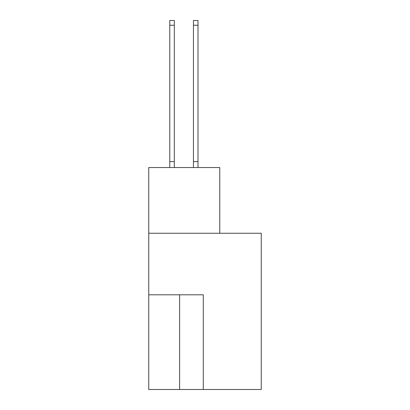 <?xml version="1.0" encoding="UTF-8"?>
<svg xmlns="http://www.w3.org/2000/svg" width="410" height="410" viewBox="0 0 410 410"><rect width="100%" height="100%" fill="white"/><g stroke="black" fill="none" stroke-linecap="round" stroke-linejoin="round"><path stroke-width="0.61" d="M261.247 389.5L261.247 233.259L148.753 233.259L148.753 389.5L261.247 389.5M219.77 233.259L219.77 167.541L148.753 167.541L148.753 233.259M203.293 389.5L203.293 294.805L148.753 294.805M174.322 25.235L169.776 25.235L169.776 20.5L174.322 20.5L174.322 167.541M169.776 25.235L169.776 167.541M174.322 161.591L169.776 161.591M193.448 167.541L193.448 20.5L197.994 20.5L197.994 167.541M193.448 161.591L197.994 161.591M179.621 294.805L179.621 389.5M193.448 25.235L197.994 25.235"/></g></svg>
